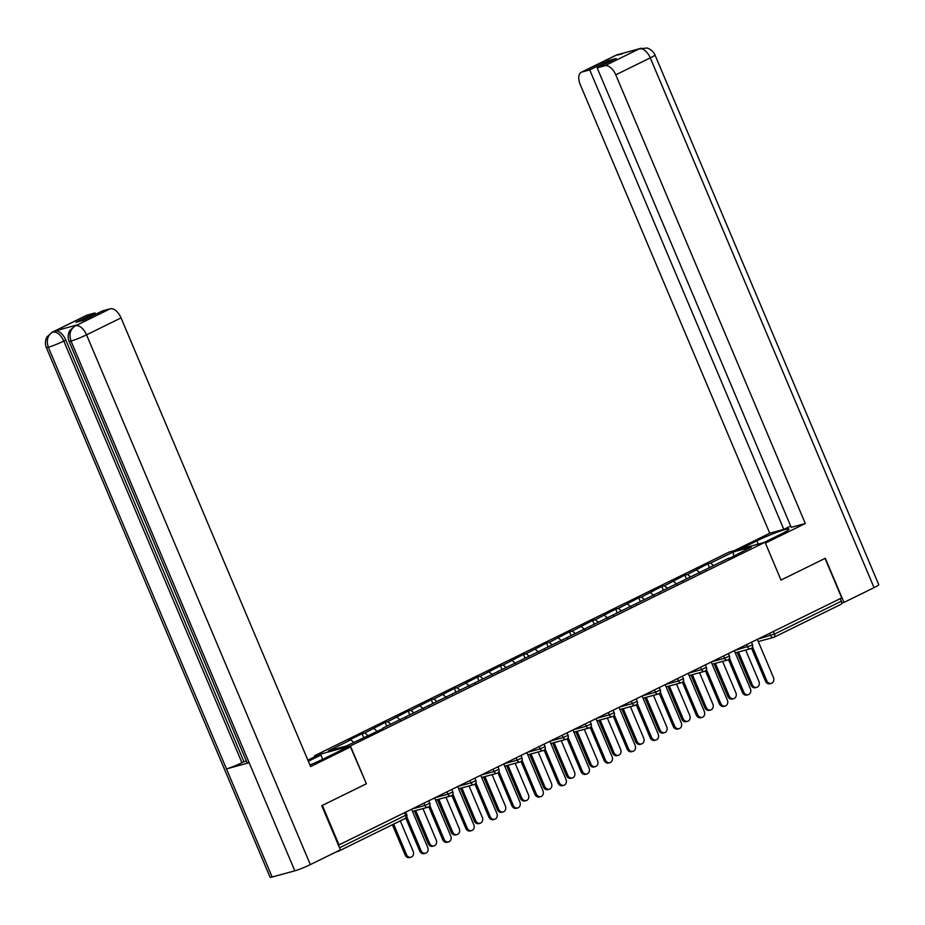 <?xml version="1.0" encoding="UTF-8"?>
<svg xmlns="http://www.w3.org/2000/svg" width="925" height="925" viewBox="0 0 925 925"><rect width="100%" height="100%" fill="white"/><g stroke="black" fill="none" stroke-linecap="round" stroke-linejoin="round"><path stroke-width="1.39" d="M308.337 761.24L320.952 755.043L314.939 756.685L314.546 755.748L729.178 552.04L765.033 542.235L350.402 745.943L314.546 755.748M353.766 742.37L350.795 739.873L328.259 750.938L346.447 745.966L382.927 728.634M350.795 739.873L348.078 740.613L362.114 733.722L363.698 737.491M367.803 735.468L364.832 732.97L362.114 733.722M364.832 732.97L385.158 722.39L386.754 726.16M390.859 724.148L387.876 721.65L385.158 722.39M387.876 721.65L408.214 711.071L409.81 714.84M413.914 712.817L410.931 710.319L408.214 711.071M410.931 710.319L431.258 699.739L432.854 703.509M436.958 701.497L433.987 698.999L431.258 699.739M433.987 698.999L454.314 688.42L455.909 692.189M460.014 690.177L457.031 687.668L454.314 688.42M457.031 687.668L477.369 677.088L478.965 680.858M483.058 678.846L480.087 676.348L477.369 677.088M480.087 676.348L500.413 665.769L502.009 669.538M506.114 667.526L503.131 665.017L500.413 665.769M503.131 665.017L523.469 654.438L525.065 658.207M529.169 656.195L526.186 653.697L523.469 654.438M526.186 653.697L546.525 643.118L548.109 646.887M552.213 644.875L549.242 642.366L546.525 643.118M549.242 642.366L569.569 631.787L571.164 635.556M575.269 633.544L572.286 631.047L569.569 631.787M572.286 631.047L592.624 620.467L594.22 624.236M598.325 622.224L595.342 619.715L592.624 620.467M595.342 619.715L615.668 609.136L617.264 612.905M621.369 610.893L618.397 608.396L615.668 609.136M618.397 608.396L638.724 597.816L640.32 601.585M644.424 599.573L641.441 597.064L638.724 597.816M641.441 597.064L661.78 586.485L663.375 590.266M667.468 588.242L664.497 585.745L661.78 586.485M664.497 585.745L684.824 575.165L686.419 578.934M690.524 576.923L687.541 574.413L684.824 575.165M687.541 574.413L707.879 563.834L709.475 567.615M713.58 565.591L710.597 563.094L707.879 563.834M710.597 563.094L733.132 552.017L751.32 547.045L728.703 558.758M383.019 727.998L728.784 558.122M377.261 731.421L373.839 728.542M400.317 720.089L396.894 717.222M406.063 716.678L405.983 717.314M423.373 708.77L419.938 705.891M429.119 705.347L429.038 705.983M446.417 697.438L442.994 694.571M452.175 694.028L452.082 694.663M469.472 686.119L466.05 683.24M475.219 682.696L475.138 683.332M492.516 674.788L489.094 671.92M498.274 671.377L498.193 672.013M515.572 663.468L512.149 660.589M521.33 660.045L521.238 660.681M538.627 652.137L535.205 649.269M544.374 648.726L544.293 649.362M561.672 640.817L558.249 637.938M567.43 637.394L567.337 638.03M584.727 629.486L581.305 626.618M590.485 626.075L590.393 626.711M607.783 618.166L604.349 615.287M613.529 614.743L613.448 615.379M630.827 606.835L627.404 603.967M636.585 603.424L636.493 604.06M653.882 595.515L650.46 592.636M659.629 592.093L659.548 592.728M676.927 584.184L673.504 581.316M682.685 580.773L682.604 581.409M699.982 572.864L696.56 569.985M705.74 569.442L705.648 570.077M773.335 631.509L774.433 634.099L841.368 601.215L840.27 598.614M841.368 601.215A2.948 1.607 63.8 0 1 841.103 604.291A2.948 1.607 63.8 0 1 840.941 604.349L774.306 637.094M733.675 555.717L733.132 552.017M765.033 542.235L781.012 580.079L824.892 558.492M825.054 558.446L841.715 597.908L339.024 844.883L322.351 805.421L366.392 783.787L350.402 745.943M336.238 851.879L338.249 851.324A2.948 1.607 -116.2 0 0 338.4 851.266A2.948 1.607 -116.2 0 0 338.955 850.538M338.388 845.057L339.024 844.883M366.392 783.787L350.483 746.961L310.58 766.571L121.048 317.888L86.545 334.838L310.337 864.609L340.4 849.832L321.75 805.687L366.08 783.903M771.3 683.355L769.935 683.737A4.417 3.688 -105.3 0 1 765.449 681.101L766.802 680.731A4.417 3.688 74.7 0 0 771.3 683.355A4.417 3.688 74.7 0 0 773.462 677.47L757.355 639.348M765.449 681.101L751.562 648.228M766.802 680.731L752.545 646.968M756.766 687.333L755.413 687.703A4.417 3.688 -105.3 0 1 750.915 685.078L752.279 684.708A4.417 3.688 74.7 0 0 756.766 687.333A4.417 3.688 74.7 0 0 758.928 681.436L745.666 650.044M738.462 652.009L752.279 684.708M737.109 652.391L750.915 685.078M763.853 542.559L780.376 534.442A22.096 1.931 -22.9 0 0 788.967 529.065A22.096 1.931 -22.9 0 0 777.636 532.002A22.096 1.931 -22.9 0 0 756.858 540.871L740.335 548.988M639.175 48.852L646.76 48.042C646.552 47.718 652.611 49.418 654.969 54.933L878.75 584.704A12.071 1.052 157.1 0 1 874.056 587.641L843.982 602.418L825.331 558.272L781.001 580.044L765.403 543.114L805.305 523.504L791.233 527.354L597.145 67.86L604.927 65.733L639.533 48.701L616.802 54.922L581.929 72.023A11.782 6.417 -116.2 0 0 581.305 72.254A11.782 6.417 -116.2 0 0 580.229 84.545L769.75 533.228L783.822 529.377L790.678 526.013M734.323 550.629L769.75 533.228M805.305 523.504L615.772 74.832A11.782 6.417 -116.2 0 0 604.927 65.733M843.982 602.418L841.738 603.031M597.145 67.86L616.2 58.495L608.777 60.53L589.722 69.895L581.929 72.023M589.722 69.895L783.822 529.377M608.777 60.53L609.344 61.859M640.886 48.181L639.557 48.69M622.039 53.974L616.813 54.922M309.91 764.975A22.096 1.931 -22.9 0 0 323.484 758.916L344.47 748.603L350.483 746.961M314.939 756.685L307.875 760.153M322.744 759.286L320.952 755.043M87.216 315.078L52.713 332.029A11.782 6.417 63.8 0 0 52.089 332.272L86.592 315.321A11.782 6.417 63.8 0 1 87.216 315.078L95.009 312.951L95.564 314.292M310.337 864.609A12.071 1.052 157.1 0 1 294.821 870.83L249.149 762.709A12.071 1.052 157.1 0 1 247.16 762.928L69.051 341.279A12.071 1.052 157.1 0 0 71.028 341.059C68.808 334.237 70.242 329.184 75.33 325.889L110.214 308.788A11.782 6.417 63.8 0 1 121.048 317.888M77.446 324.837L76.821 325.068A11.782 6.417 63.8 0 1 77.446 324.837L54.968 330.977A11.782 6.417 63.8 0 1 65.802 340.076L243.923 761.726L241.922 762.709A12.071 1.052 157.1 0 1 226.463 768.918L272.135 877.027L294.821 870.83M272.135 877.027A12.071 1.052 157.1 0 1 270.088 877.258L46.308 347.499A12.071 1.052 157.1 0 0 48.343 347.268C46.123 340.435 47.545 335.382 52.586 332.11L54.968 330.977M65.802 340.076L63.813 341.059A12.071 1.052 157.1 0 1 48.343 347.268L226.463 768.918L249.149 762.709L71.028 341.059A12.071 1.052 157.1 0 0 86.545 334.838A11.782 6.417 -116.2 0 0 75.711 325.739M95.009 312.951L75.943 322.316L83.366 320.281L102.421 310.916L110.214 308.788M243.923 761.726L246.374 761.055M241.922 762.709L63.813 341.059C60.807 334.769 57.188 331.74 52.968 331.959M748.244 694.687L746.891 695.057A4.417 3.688 -105.3 0 1 742.393 692.432L743.758 692.062A4.417 3.688 74.7 0 0 748.244 694.687A4.417 3.688 74.7 0 0 750.406 688.79L734.311 650.68M742.393 692.432L728.507 659.548M743.758 692.062L729.49 658.288M725.2 706.006L723.836 706.376A4.417 3.688 -105.3 0 1 719.349 703.752L720.702 703.382A4.417 3.688 74.7 0 0 725.2 706.006A4.417 3.688 74.7 0 0 727.351 700.109L711.256 661.999M719.349 703.752L705.463 670.879M720.702 703.382L706.446 669.607M702.144 717.337L700.78 717.707A4.417 3.688 -105.3 0 1 696.294 715.083L697.658 714.713A4.417 3.688 74.7 0 0 702.144 717.337A4.417 3.688 74.7 0 0 704.307 711.441L688.2 673.331M696.294 715.083L682.407 682.199M697.658 714.713L683.39 680.939M679.089 728.657L677.736 729.027A4.417 3.688 -105.3 0 1 673.238 726.403L674.603 726.032A4.417 3.688 74.7 0 0 679.089 728.657A4.417 3.688 74.7 0 0 681.251 722.76L665.156 684.65M673.238 726.403L659.352 693.53M674.603 726.032L660.334 692.258M656.045 739.988L654.68 740.358A4.417 3.688 -105.3 0 1 650.194 737.734L651.547 737.352A4.417 3.688 74.7 0 0 656.045 739.988A4.417 3.688 74.7 0 0 658.195 734.092L642.1 695.982M650.194 737.734L636.308 704.85M651.547 737.352L637.29 703.59M733.71 698.653L732.357 699.034A4.417 3.688 -105.3 0 1 727.871 696.398L729.224 696.028A4.417 3.688 74.7 0 0 733.71 698.653A4.417 3.688 74.7 0 0 735.872 692.767L722.61 661.375M715.418 663.341L729.224 696.028M714.054 663.711L727.871 696.398M710.666 709.984L709.302 710.354A4.417 3.688 -105.3 0 1 704.815 707.729L706.168 707.359A4.417 3.688 74.7 0 0 710.666 709.984A4.417 3.688 74.7 0 0 712.828 704.087L699.566 672.695M692.362 674.66L706.168 707.359M691.01 675.042L704.815 707.729M687.61 721.303L686.257 721.685A4.417 3.688 -105.3 0 1 681.76 719.049L683.124 718.679A4.417 3.688 74.7 0 0 687.61 721.303A4.417 3.688 74.7 0 0 689.772 715.418L676.51 684.026M669.318 685.992L683.124 718.679M667.954 686.362L681.76 719.049M664.566 732.635L663.202 733.005A4.417 3.688 -105.3 0 1 658.716 730.38L660.068 730.01A4.417 3.688 74.7 0 0 664.566 732.635A4.417 3.688 74.7 0 0 666.717 726.738L653.455 695.346M646.263 697.311L660.068 730.01M644.898 697.681L658.716 730.38M641.511 743.954L640.146 744.336A4.417 3.688 -105.3 0 1 635.66 741.7L637.024 741.33A4.417 3.688 74.7 0 0 641.511 743.954A4.417 3.688 74.7 0 0 643.673 738.069L630.411 706.677M623.207 708.643L637.024 741.33M621.854 709.013L635.66 741.7M632.989 751.308L631.636 751.678A4.417 3.688 -105.3 0 1 627.138 749.053L628.503 748.683A4.417 3.688 74.7 0 0 632.989 751.308A4.417 3.688 74.7 0 0 635.151 745.411L619.045 707.301M627.138 749.053L613.252 716.181M628.503 748.683L614.235 714.909M618.455 755.286L617.102 755.656A4.417 3.688 -105.3 0 1 612.604 753.031L613.969 752.661A4.417 3.688 74.7 0 0 618.455 755.286A4.417 3.688 74.7 0 0 620.617 749.389L607.355 717.997M600.163 719.962L613.969 752.661M598.799 720.332L612.604 753.031M609.933 762.639L608.581 763.009A4.417 3.688 -105.3 0 1 604.094 760.385L605.447 760.003A4.417 3.688 74.7 0 0 609.933 762.639A4.417 3.688 74.7 0 0 612.096 756.743L596.001 718.632M604.094 760.385L590.208 727.501M605.447 760.003L591.179 726.241M595.411 766.605L594.047 766.987A4.417 3.688 -105.3 0 1 589.56 764.351L590.913 763.981A4.417 3.688 74.7 0 0 595.411 766.605A4.417 3.688 74.7 0 0 597.562 760.72L584.311 729.328M577.107 731.293L590.913 763.981M575.755 731.663L589.56 764.351M586.889 773.959L585.525 774.329A4.417 3.688 -105.3 0 1 581.039 771.704L582.392 771.334A4.417 3.688 74.7 0 0 586.889 773.959A4.417 3.688 74.7 0 0 589.052 768.062L572.945 729.952M581.039 771.704L567.152 738.832M582.392 771.334L568.135 737.56M572.355 777.937L571.002 778.307A4.417 3.688 -105.3 0 1 566.505 775.682L567.869 775.312A4.417 3.688 74.7 0 0 572.355 777.937A4.417 3.688 74.7 0 0 574.518 772.04L561.255 740.647M554.052 742.613L567.869 775.312M552.699 742.983L566.505 775.682M563.834 785.29L562.481 785.66A4.417 3.688 -105.3 0 1 557.983 783.036L559.347 782.654A4.417 3.688 74.7 0 0 563.834 785.29A4.417 3.688 74.7 0 0 565.996 779.393L549.901 741.283M557.983 783.036L544.097 750.152M559.347 782.654L545.079 748.892M549.3 789.256L547.947 789.626A4.417 3.688 -105.3 0 1 543.461 787.002L544.813 786.632A4.417 3.688 74.7 0 0 549.3 789.256A4.417 3.688 74.7 0 0 551.462 783.371L538.2 751.979M531.008 753.944L544.813 786.632M529.643 754.314L543.461 787.002M540.79 796.61L539.425 796.98A4.417 3.688 -105.3 0 1 534.939 794.355L536.292 793.985A4.417 3.688 74.7 0 0 540.79 796.61A4.417 3.688 74.7 0 0 542.94 790.713L526.845 752.603M534.939 794.355L521.053 761.483M536.292 793.985L522.035 760.211M526.256 800.587L524.891 800.957A4.417 3.688 -105.3 0 1 520.405 798.333L521.758 797.963A4.417 3.688 74.7 0 0 526.256 800.587A4.417 3.688 74.7 0 0 528.418 794.691L515.156 763.298M507.952 765.264L521.758 797.963M506.599 765.634L520.405 798.333M517.734 807.941L516.37 808.311A4.417 3.688 -105.3 0 1 511.883 805.687L513.248 805.305A4.417 3.688 74.7 0 0 517.734 807.941A4.417 3.688 74.7 0 0 519.896 802.044L503.79 763.934M511.883 805.687L497.997 772.803M513.248 805.305L498.98 771.543M503.2 811.907L501.847 812.277A4.417 3.688 -105.3 0 1 497.349 809.653L498.714 809.282A4.417 3.688 74.7 0 0 503.2 811.907A4.417 3.688 74.7 0 0 505.362 806.01L492.1 774.63M484.908 776.595L498.714 809.282M483.544 776.965L497.349 809.653M494.678 819.261L493.326 819.631A4.417 3.688 -105.3 0 1 488.828 817.006L490.192 816.636A4.417 3.688 74.7 0 0 494.678 819.261A4.417 3.688 74.7 0 0 496.841 813.364L480.746 775.254M488.828 817.006L474.941 784.134M490.192 816.636L475.924 782.862M480.156 823.238L478.792 823.608A4.417 3.688 -105.3 0 1 474.305 820.984L475.658 820.614A4.417 3.688 74.7 0 0 480.156 823.238A4.417 3.688 74.7 0 0 482.307 817.342L469.044 785.949M461.853 787.915L475.658 820.614M460.488 788.285L474.305 820.984M471.634 830.592L470.27 830.962A4.417 3.688 -105.3 0 1 465.784 828.337L467.137 827.956A4.417 3.688 74.7 0 0 471.634 830.592A4.417 3.688 74.7 0 0 473.785 824.695L457.69 786.585M465.784 828.337L451.897 795.454M467.137 827.956L452.88 794.193M457.1 834.558L455.736 834.928A4.417 3.688 -105.3 0 1 451.25 832.303L452.614 831.933A4.417 3.688 74.7 0 0 457.1 834.558A4.417 3.688 74.7 0 0 459.262 828.661L446 797.281M438.797 799.246L452.614 831.933M437.444 799.616L451.25 832.303M448.579 841.912L447.226 842.282A4.417 3.688 -105.3 0 1 442.728 839.657L444.092 839.287A4.417 3.688 74.7 0 0 448.579 841.912A4.417 3.688 74.7 0 0 450.741 836.015L434.634 797.905M442.728 839.657L428.842 806.785M444.092 839.287L429.824 805.513M434.045 845.889L432.692 846.259A4.417 3.688 -105.3 0 1 428.194 843.635L429.558 843.253A4.417 3.688 74.7 0 0 434.045 845.889A4.417 3.688 74.7 0 0 436.207 839.993L422.945 808.6M415.753 810.566L429.558 843.253M414.388 810.936L428.194 843.635M425.523 853.243L424.17 853.613A4.417 3.688 -105.3 0 1 419.684 850.977L421.037 850.607A4.417 3.688 74.7 0 0 425.523 853.243A4.417 3.688 74.7 0 0 427.685 847.346L411.59 809.236M419.684 850.977L405.797 818.105M421.037 850.607L406.769 816.844M411.001 857.209L409.636 857.579A4.417 3.688 -105.3 0 1 405.15 854.954L406.503 854.584A4.417 3.688 74.7 0 0 411.001 857.209A4.417 3.688 74.7 0 0 413.151 851.312L400.294 820.868M393.645 824.129L406.503 854.584M392.385 824.742L405.15 854.954M757.806 639.129L774.433 634.099A2.948 1.607 63.8 0 1 774.167 637.175A2.948 1.607 63.8 0 1 774.005 637.232A2.948 2.451 -105.3 0 1 770.652 635.625L769.669 633.301M339.533 847.774L405.613 815.307A2.948 1.607 -116.2 0 1 405.347 818.382A2.948 1.607 -116.2 0 1 405.185 818.44L338.55 851.185M338.4 851.266L405.347 818.382A2.948 2.948 0 0 0 406.757 814.59L405.613 815.307L404.514 812.705M734.751 650.46L751.378 645.43L752.522 644.713L751.482 642.239M750.95 648.564A2.948 2.451 -105.3 0 1 747.597 646.945L746.614 644.632M711.707 661.78L724.541 658.276L723.57 655.952M688.651 673.111L701.497 669.596L700.514 667.283M665.595 684.431L678.441 680.927L677.458 678.603M642.551 695.762L655.386 692.247L654.414 689.934M619.496 707.082L632.342 703.578L631.359 701.254M596.44 718.413L609.286 714.898L608.315 712.585M573.396 729.732L586.242 726.229L585.259 723.905M550.34 741.064L563.186 737.549L562.203 735.236M527.296 752.383L540.131 748.88L539.159 746.556M504.241 763.715L517.087 760.2L516.104 757.887M481.185 775.034L494.031 771.531L493.048 769.207M458.141 786.366L470.975 782.851L470.004 780.538M435.085 797.685L447.931 794.182L446.948 791.858M412.03 809.017L424.876 805.502L423.893 803.189M727.906 659.883A2.948 2.451 -105.3 0 1 724.541 658.276L729.478 656.033L728.426 653.57M704.85 671.215A2.948 2.451 -105.3 0 1 701.497 669.596L706.423 667.364L705.382 664.89M681.794 682.534A2.948 2.451 -105.3 0 1 678.441 680.927L683.367 678.684L682.326 676.221M658.75 693.866A2.948 2.451 -105.3 0 1 655.386 692.247L660.323 690.015L659.271 687.541M635.695 705.185A2.948 2.451 -105.3 0 1 632.342 703.578L637.267 701.335L636.227 698.872M612.651 716.517A2.948 2.451 -105.3 0 1 609.286 714.898L614.223 712.666L613.171 710.192M589.595 727.836A2.948 2.451 -105.3 0 1 586.242 726.229L591.168 723.986L590.127 721.523M566.539 739.168A2.948 2.451 -105.3 0 1 563.186 737.549L568.112 735.317L567.071 732.843M543.495 750.487A2.948 2.451 -105.3 0 1 540.131 748.88L545.068 746.637L544.016 744.174M520.44 761.818A2.948 2.451 -105.3 0 1 517.087 760.2L522.012 757.968L520.972 755.494M497.384 773.138A2.948 2.451 -105.3 0 1 494.031 771.531L498.957 769.288L497.916 766.813M474.34 784.469A2.948 2.451 -105.3 0 1 470.975 782.851L475.913 780.619L474.86 778.145M451.284 795.789A2.948 2.451 -105.3 0 1 447.931 794.182L452.857 791.939L451.816 789.464M428.24 807.12A2.948 2.451 -105.3 0 1 424.876 805.502L429.813 803.27L428.761 800.796M874.056 587.641L650.275 57.882L615.772 74.832M758.211 544.097L756.858 540.871M654.969 54.933A12.071 1.052 157.1 0 1 650.275 57.882A11.782 6.417 -116.2 0 0 639.429 48.782M581.305 72.254L615.807 55.303A11.782 6.417 63.8 0 1 616.432 55.072M618.524 54.933L616.697 54.991M841.103 604.291L774.167 637.175A2.948 2.948 0 0 1 773.635 637.371L758.292 641.568M735.248 652.9L750.591 648.702A2.948 2.948 0 0 0 752.522 644.713M712.192 664.219L727.536 660.022A2.948 2.948 0 0 0 729.478 656.033M689.137 675.551L704.492 671.353A2.948 2.948 0 0 0 706.423 667.364M666.093 686.87L681.436 682.673A2.948 2.948 0 0 0 683.367 678.684M643.037 698.202L658.38 694.004A2.948 2.948 0 0 0 660.323 690.015M619.981 709.521L635.336 705.324A2.948 2.948 0 0 0 637.267 701.335M596.937 720.853L612.281 716.655A2.948 2.948 0 0 0 614.223 712.666M573.882 732.172L589.225 727.975A2.948 2.948 0 0 0 591.168 723.986M550.837 743.503L566.181 739.306A2.948 2.948 0 0 0 568.112 735.317M527.782 754.823L543.125 750.626A2.948 2.948 0 0 0 545.068 746.637M504.726 766.154L520.081 761.957A2.948 2.948 0 0 0 522.012 757.968M481.682 777.474L497.026 773.277A2.948 2.948 0 0 0 498.957 769.288M458.627 788.794L473.97 784.608A2.948 2.948 0 0 0 475.913 780.619M435.571 800.125L450.926 795.928A2.948 2.948 0 0 0 452.857 791.939M412.527 811.445L427.87 807.259A2.948 2.948 0 0 0 429.813 803.27M406.757 814.59L405.717 812.115M638.539 49.094L636.851 49.915M615.807 55.303L618.178 54.39M52.089 332.272L47.082 336.804C47.002 336.446 44.007 341.961 46.308 347.499M74.821 326.051L69.803 330.63C69.71 330.283 66.75 335.775 69.051 341.279"/></g></svg>
